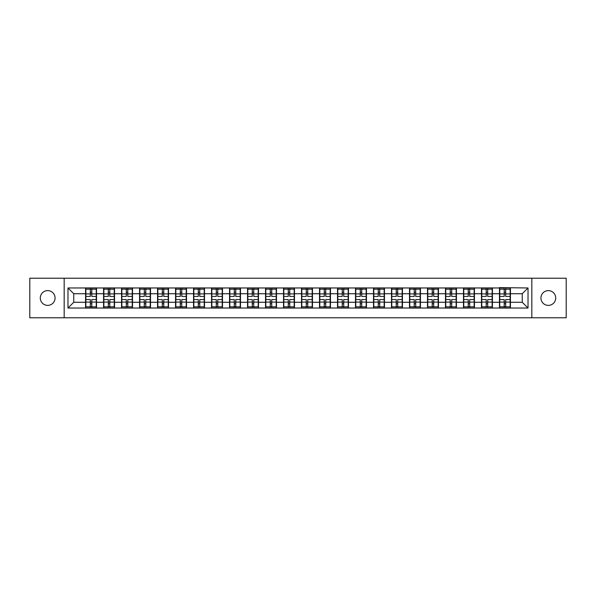 <?xml version="1.0" encoding="UTF-8"?>
<svg xmlns="http://www.w3.org/2000/svg" width="596" height="596" viewBox="0 0 596 596"><rect width="100%" height="100%" fill="white"/><g stroke="black" fill="none" stroke-linecap="round" stroke-linejoin="round"><path stroke-width="0.89" d="M548.32 305.383A7.383 7.383 0 0 1 540.937 298A7.383 7.383 0 0 1 548.32 290.617A7.383 7.383 0 0 1 555.703 298A7.383 7.383 0 0 1 548.32 305.383M47.68 305.383A7.383 7.383 0 0 1 40.297 298A7.383 7.383 0 0 1 47.68 290.617A7.383 7.383 0 0 1 55.063 298A7.383 7.383 0 0 1 47.68 305.383M531.826 317.78L566.2 317.78L566.2 278.22L531.826 278.22L531.826 317.78L64.174 317.78L64.174 278.22L29.8 278.22L29.8 317.78L64.174 317.78M531.826 278.22L64.174 278.22M522.252 302.269L522.252 293.731L510.429 293.731L510.429 302.269L522.252 302.269L528.019 308.035L528.019 287.965L499.47 287.615L499.47 293.731L492.43 293.731L492.43 302.269L499.47 302.269L499.47 293.731M528.019 308.035L67.981 308.035L67.981 287.965L85.571 287.965L85.571 293.731L73.748 293.731L73.748 302.269L85.571 302.269L85.571 293.731M499.47 287.965L85.571 287.965M499.47 302.269L499.47 308.035M492.43 302.269L492.43 308.035M492.43 287.965L492.43 293.731M474.438 302.269L481.471 302.269L481.471 293.731L474.438 293.731L474.438 308.035M481.471 302.269L481.471 308.035M481.471 287.965L481.471 293.731M474.438 287.965L474.438 293.731M456.439 302.269L463.479 302.269L463.479 293.731L456.439 293.731L456.439 308.035M463.479 302.269L463.479 308.035M463.479 287.965L463.479 293.731M456.439 287.965L456.439 293.731M438.447 302.269L445.48 302.269L445.48 293.731L438.447 293.731L438.447 308.035M445.48 302.269L445.48 308.035M445.48 287.965L445.48 293.731M438.447 287.965L438.447 293.731M420.448 302.269L427.488 302.269L427.488 293.731L420.448 293.731L420.448 308.035M427.488 302.269L427.488 308.035M427.488 287.965L427.488 293.731M420.448 287.965L420.448 293.731M402.456 302.269L409.489 302.269L409.489 293.731L402.456 293.731L402.456 308.035M409.489 302.269L409.489 308.035M409.489 287.965L409.489 293.731M402.456 287.965L402.456 293.731M384.457 302.269L391.498 302.269L391.498 293.731L384.457 293.731L384.457 308.035M391.498 302.269L391.498 308.035M391.498 287.965L391.498 293.731M384.457 287.965L384.457 293.731M366.465 302.269L373.498 302.269L373.498 293.731L366.465 293.731L366.465 308.035M373.498 302.269L373.498 308.035M373.498 287.965L373.498 293.731M366.465 287.965L366.465 293.731M348.466 302.269L355.507 302.269L355.507 293.731L348.466 293.731L348.466 308.035M355.507 302.269L355.507 308.035M355.507 287.965L355.507 293.731M348.466 287.965L348.466 293.731M330.475 302.269L337.507 302.269L337.507 293.731L330.475 293.731L330.475 308.035M337.507 302.269L337.507 308.035M337.507 287.965L337.507 293.731M330.475 287.965L330.475 293.731M312.475 302.269L319.516 302.269L319.516 293.731L312.475 293.731L312.475 308.035M319.516 302.269L319.516 308.035M319.516 287.965L319.516 293.731M312.475 287.965L312.475 293.731M294.484 302.269L301.516 302.269L301.516 293.731L294.484 293.731L294.484 308.035M301.516 302.269L301.516 308.035M301.516 287.965L301.516 293.731M294.484 287.965L294.484 293.731M276.484 302.269L283.525 302.269L283.525 293.731L276.484 293.731L276.484 308.035M283.525 302.269L283.525 308.035M283.525 287.965L283.525 293.731M276.484 287.965L276.484 293.731M258.493 302.269L265.525 302.269L265.525 293.731L258.493 293.731L258.493 308.035M265.525 302.269L265.525 308.035M265.525 287.965L265.525 293.731M258.493 287.965L258.493 293.731M240.493 302.269L247.534 302.269L247.534 293.731L240.493 293.731L240.493 308.035M247.534 302.269L247.534 308.035M247.534 287.965L247.534 293.731M240.493 287.965L240.493 293.731M222.502 302.269L229.535 302.269L229.535 293.731L222.502 293.731L222.502 308.035M229.535 302.269L229.535 308.035M229.535 287.965L229.535 293.731M222.502 287.965L222.502 293.731M204.502 302.269L211.543 302.269L211.543 293.731L204.502 293.731L204.502 308.035M211.543 302.269L211.543 308.035M211.543 287.965L211.543 293.731M204.502 287.965L204.502 293.731M186.511 302.269L193.544 302.269L193.544 293.731L186.511 293.731L186.511 308.035M193.544 302.269L193.544 308.035M193.544 287.965L193.544 293.731M186.511 287.965L186.511 293.731M168.512 302.269L175.552 302.269L175.552 293.731L168.512 293.731L168.512 308.035M175.552 302.269L175.552 308.035M175.552 287.965L175.552 293.731M168.512 287.965L168.512 293.731M150.52 302.269L157.553 302.269L157.553 293.731L150.52 293.731L150.52 308.035M157.553 302.269L157.553 308.035M157.553 287.965L157.553 293.731M150.52 287.965L150.52 293.731M132.521 302.269L139.561 302.269L139.561 293.731L132.521 293.731L132.521 308.035M139.561 302.269L139.561 308.035M139.561 287.965L139.561 293.731M132.521 287.965L132.521 293.731M114.529 302.269L121.562 302.269L121.562 293.731L114.529 293.731L114.529 308.035M121.562 302.269L121.562 308.035M121.562 287.965L121.562 293.731M114.529 287.965L114.529 293.731M96.53 302.269L103.57 302.269L103.57 293.731L96.53 293.731L96.53 308.035M103.57 302.269L103.57 308.035M103.57 287.965L103.57 293.731M96.53 287.965L96.53 293.731M85.571 302.269L85.571 308.035M73.748 302.269L67.981 308.035M67.981 287.965L73.748 293.731M510.429 302.269L510.429 308.035M510.429 287.965L510.429 293.731M528.019 287.965L522.252 293.731M96.247 299.557L96.247 308.095L91.806 308.095L91.806 299.557L96.247 299.557L96.247 287.905L91.806 287.905L91.806 289.172L96.247 289.172M85.861 293.91L90.301 293.91L90.301 287.905L85.861 287.905L85.861 299.557L90.301 299.557L90.301 308.095L85.861 308.095L85.861 306.828L90.301 306.828M90.301 292.241L91.806 292.241M91.806 289.351L90.301 289.351M90.301 293.925L91.806 293.925M90.301 293.91L90.301 296.443L85.861 296.443M85.861 289.172L90.301 289.172M90.301 302.075L91.806 302.075M90.301 306.649L91.806 306.649M90.301 303.759L91.806 303.759M85.861 299.557L85.861 306.828M91.806 306.828L96.247 306.828M91.806 289.172L91.806 296.443L96.247 296.443M114.238 299.557L114.238 308.095L109.798 308.095L109.798 299.557L114.238 299.557L114.238 287.905L109.798 287.905L109.798 289.172L114.238 289.172M103.86 293.91L108.301 293.91L108.301 287.905L103.86 287.905L103.86 299.557L108.301 299.557L108.301 308.095L103.86 308.095L103.86 306.828L108.301 306.828M108.301 292.241L109.798 292.241M109.798 289.351L108.301 289.351M108.301 293.925L109.798 293.925M108.301 293.91L108.301 296.443L103.86 296.443M103.86 289.172L108.301 289.172M108.301 302.075L109.798 302.075M108.301 306.649L109.798 306.649M108.301 303.759L109.798 303.759M103.86 299.557L103.86 306.828M109.798 306.828L114.238 306.828M109.798 289.172L109.798 296.443L114.238 296.443M132.238 299.557L132.238 308.095L127.797 308.095L127.797 299.557L132.238 299.557L132.238 287.905L127.797 287.905L127.797 289.172L132.238 289.172M121.852 293.91L126.292 293.91L126.292 287.905L121.852 287.905L121.852 299.557L126.292 299.557L126.292 308.095L121.852 308.095L121.852 306.828L126.292 306.828M126.292 292.241L127.797 292.241M127.797 289.351L126.292 289.351M126.292 293.925L127.797 293.925M126.292 293.91L126.292 296.443L121.852 296.443M121.852 289.172L126.292 289.172M126.292 302.075L127.797 302.075M126.292 306.649L127.797 306.649M126.292 303.759L127.797 303.759M121.852 299.557L121.852 306.828M127.797 306.828L132.238 306.828M127.797 289.172L127.797 296.443L132.238 296.443M150.229 299.557L150.229 308.095L145.789 308.095L145.789 299.557L150.229 299.557L150.229 287.905L145.789 287.905L145.789 289.172L150.229 289.172M139.851 293.91L144.292 293.91L144.292 287.905L139.851 287.905L139.851 299.557L144.292 299.557L144.292 308.095L139.851 308.095L139.851 306.828L144.292 306.828M144.292 292.241L145.789 292.241M145.789 289.351L144.292 289.351M144.292 293.925L145.789 293.925M144.292 293.91L144.292 296.443L139.851 296.443M139.851 289.172L144.292 289.172M144.292 302.075L145.789 302.075M144.292 306.649L145.789 306.649M144.292 303.759L145.789 303.759M139.851 299.557L139.851 306.828M145.789 306.828L150.229 306.828M145.789 289.172L145.789 296.443L150.229 296.443M168.228 299.557L168.228 308.095L163.788 308.095L163.788 299.557L168.228 299.557L168.228 287.905L163.788 287.905L163.788 289.172L168.228 289.172M157.843 293.91L162.283 293.91L162.283 287.905L157.843 287.905L157.843 299.557L162.283 299.557L162.283 308.095L157.843 308.095L157.843 306.828L162.283 306.828M162.283 292.241L163.788 292.241M163.788 289.351L162.283 289.351M162.283 293.925L163.788 293.925M162.283 293.91L162.283 296.443L157.843 296.443M157.843 289.172L162.283 289.172M162.283 302.075L163.788 302.075M162.283 306.649L163.788 306.649M162.283 303.759L163.788 303.759M157.843 299.557L157.843 306.828M163.788 306.828L168.228 306.828M163.788 289.172L163.788 296.443L168.228 296.443M186.22 299.557L186.22 308.095L181.78 308.095L181.78 299.557L186.22 299.557L186.22 287.905L181.78 287.905L181.78 289.172L186.22 289.172M175.842 293.91L180.283 293.91L180.283 287.905L175.842 287.905L175.842 299.557L180.283 299.557L180.283 308.095L175.842 308.095L175.842 306.828L180.283 306.828M180.283 292.241L181.78 292.241M181.78 289.351L180.283 289.351M180.283 293.925L181.78 293.925M180.283 293.91L180.283 296.443L175.842 296.443M175.842 289.172L180.283 289.172M180.283 302.075L181.78 302.075M180.283 306.649L181.78 306.649M180.283 303.759L181.78 303.759M175.842 299.557L175.842 306.828M181.78 306.828L186.22 306.828M181.78 289.172L181.78 296.443L186.22 296.443M204.219 299.557L204.219 308.095L199.772 308.095L199.772 299.557L204.219 299.557L204.219 287.905L199.772 287.905L199.772 289.172L204.219 289.172M193.834 293.91L198.274 293.91L198.274 287.905L193.834 287.905L193.834 299.557L198.274 299.557L198.274 308.095L193.834 308.095L193.834 306.828L198.274 306.828M198.274 292.241L199.772 292.241M199.772 289.351L198.274 289.351M198.274 293.925L199.772 293.925M198.274 293.91L198.274 296.443L193.834 296.443M193.834 289.172L198.274 289.172M198.274 302.075L199.772 302.075M198.274 306.649L199.772 306.649M198.274 303.759L199.772 303.759M193.834 299.557L193.834 306.828M199.772 306.828L204.219 306.828M199.772 289.172L199.772 296.443L204.219 296.443M222.211 299.557L222.211 308.095L217.771 308.095L217.771 299.557L222.211 299.557L222.211 287.905L217.771 287.905L217.771 289.172L222.211 289.172M211.833 293.91L216.274 293.91L216.274 287.905L211.833 287.905L211.833 299.557L216.274 299.557L216.274 308.095L211.833 308.095L211.833 306.828L216.274 306.828M216.274 292.241L217.771 292.241M217.771 289.351L216.274 289.351M216.274 293.925L217.771 293.925M216.274 293.91L216.274 296.443L211.833 296.443M211.833 289.172L216.274 289.172M216.274 302.075L217.771 302.075M216.274 306.649L217.771 306.649M216.274 303.759L217.771 303.759M211.833 299.557L211.833 306.828M217.771 306.828L222.211 306.828M217.771 289.172L217.771 296.443L222.211 296.443M240.21 299.557L240.21 308.095L235.763 308.095L235.763 299.557L240.21 299.557L240.21 287.905L235.763 287.905L235.763 289.172L240.21 289.172M229.825 293.91L234.265 293.91L234.265 287.905L229.825 287.905L229.825 299.557L234.265 299.557L234.265 308.095L229.825 308.095L229.825 306.828L234.265 306.828M234.265 292.241L235.763 292.241M235.763 289.351L234.265 289.351M234.265 293.925L235.763 293.925M234.265 293.91L234.265 296.443L229.825 296.443M229.825 289.172L234.265 289.172M234.265 302.075L235.763 302.075M234.265 306.649L235.763 306.649M234.265 303.759L235.763 303.759M229.825 299.557L229.825 306.828M235.763 306.828L240.21 306.828M235.763 289.172L235.763 296.443L240.21 296.443M258.202 299.557L258.202 308.095L253.762 308.095L253.762 299.557L258.202 299.557L258.202 287.905L253.762 287.905L253.762 289.172L258.202 289.172M247.824 293.91L252.264 293.91L252.264 287.905L247.824 287.905L247.824 299.557L252.264 299.557L252.264 308.095L247.824 308.095L247.824 306.828L252.264 306.828M252.264 292.241L253.762 292.241M253.762 289.351L252.264 289.351M252.264 293.925L253.762 293.925M252.264 293.91L252.264 296.443L247.824 296.443M247.824 289.172L252.264 289.172M252.264 302.075L253.762 302.075M252.264 306.649L253.762 306.649M252.264 303.759L253.762 303.759M247.824 299.557L247.824 306.828M253.762 306.828L258.202 306.828M253.762 289.172L253.762 296.443L258.202 296.443M276.201 299.557L276.201 308.095L271.754 308.095L271.754 299.557L276.201 299.557L276.201 287.905L271.754 287.905L271.754 289.172L276.201 289.172M265.816 293.91L270.256 293.91L270.256 287.905L265.816 287.905L265.816 299.557L270.256 299.557L270.256 308.095L265.816 308.095L265.816 306.828L270.256 306.828M270.256 292.241L271.754 292.241M271.754 289.351L270.256 289.351M270.256 293.925L271.754 293.925M270.256 293.91L270.256 296.443L265.816 296.443M265.816 289.172L270.256 289.172M270.256 302.075L271.754 302.075M270.256 306.649L271.754 306.649M270.256 303.759L271.754 303.759M265.816 299.557L265.816 306.828M271.754 306.828L276.201 306.828M271.754 289.172L271.754 296.443L276.201 296.443M294.193 299.557L294.193 308.095L289.753 308.095L289.753 299.557L294.193 299.557L294.193 287.905L289.753 287.905L289.753 289.172L294.193 289.172M283.808 293.91L288.255 293.91L288.255 287.905L283.808 287.905L283.808 299.557L288.255 299.557L288.255 308.095L283.808 308.095L283.808 306.828L288.255 306.828M288.255 292.241L289.753 292.241M289.753 289.351L288.255 289.351M288.255 293.925L289.753 293.925M288.255 293.91L288.255 296.443L283.808 296.443M283.808 289.172L288.255 289.172M288.255 302.075L289.753 302.075M288.255 306.649L289.753 306.649M288.255 303.759L289.753 303.759M283.808 299.557L283.808 306.828M289.753 306.828L294.193 306.828M289.753 289.172L289.753 296.443L294.193 296.443M312.192 299.557L312.192 308.095L307.745 308.095L307.745 299.557L312.192 299.557L312.192 287.905L307.745 287.905L307.745 289.172L312.192 289.172M301.807 293.91L306.247 293.91L306.247 287.905L301.807 287.905L301.807 299.557L306.247 299.557L306.247 308.095L301.807 308.095L301.807 306.828L306.247 306.828M306.247 292.241L307.745 292.241M307.745 289.351L306.247 289.351M306.247 293.925L307.745 293.925M306.247 293.91L306.247 296.443L301.807 296.443M301.807 289.172L306.247 289.172M306.247 302.075L307.745 302.075M306.247 306.649L307.745 306.649M306.247 303.759L307.745 303.759M301.807 299.557L301.807 306.828M307.745 306.828L312.192 306.828M307.745 289.172L307.745 296.443L312.192 296.443M330.184 299.557L330.184 308.095L325.744 308.095L325.744 299.557L330.184 299.557L330.184 287.905L325.744 287.905L325.744 289.172L330.184 289.172M319.799 293.91L324.246 293.91L324.246 287.905L319.799 287.905L319.799 299.557L324.246 299.557L324.246 308.095L319.799 308.095L319.799 306.828L324.246 306.828M324.246 292.241L325.744 292.241M325.744 289.351L324.246 289.351M324.246 293.925L325.744 293.925M324.246 293.91L324.246 296.443L319.799 296.443M319.799 289.172L324.246 289.172M324.246 302.075L325.744 302.075M324.246 306.649L325.744 306.649M324.246 303.759L325.744 303.759M319.799 299.557L319.799 306.828M325.744 306.828L330.184 306.828M325.744 289.172L325.744 296.443L330.184 296.443M348.176 299.557L348.176 308.095L343.736 308.095L343.736 299.557L348.176 299.557L348.176 287.905L343.736 287.905L343.736 289.172L348.176 289.172M337.798 293.91L342.238 293.91L342.238 287.905L337.798 287.905L337.798 299.557L342.238 299.557L342.238 308.095L337.798 308.095L337.798 306.828L342.238 306.828M342.238 292.241L343.736 292.241M343.736 289.351L342.238 289.351M342.238 293.925L343.736 293.925M342.238 293.91L342.238 296.443L337.798 296.443M337.798 289.172L342.238 289.172M342.238 302.075L343.736 302.075M342.238 306.649L343.736 306.649M342.238 303.759L343.736 303.759M337.798 299.557L337.798 306.828M343.736 306.828L348.176 306.828M343.736 289.172L343.736 296.443L348.176 296.443M366.175 299.557L366.175 308.095L361.735 308.095L361.735 299.557L366.175 299.557L366.175 287.905L361.735 287.905L361.735 289.172L366.175 289.172M355.79 293.91L360.237 293.91L360.237 287.905L355.79 287.905L355.79 299.557L360.237 299.557L360.237 308.095L355.79 308.095L355.79 306.828L360.237 306.828M360.237 292.241L361.735 292.241M361.735 289.351L360.237 289.351M360.237 293.925L361.735 293.925M360.237 293.91L360.237 296.443L355.79 296.443M355.79 289.172L360.237 289.172M360.237 302.075L361.735 302.075M360.237 306.649L361.735 306.649M360.237 303.759L361.735 303.759M355.79 299.557L355.79 306.828M361.735 306.828L366.175 306.828M361.735 289.172L361.735 296.443L366.175 296.443M384.167 299.557L384.167 308.095L379.726 308.095L379.726 299.557L384.167 299.557L384.167 287.905L379.726 287.905L379.726 289.172L384.167 289.172M373.789 293.91L378.229 293.91L378.229 287.905L373.789 287.905L373.789 299.557L378.229 299.557L378.229 308.095L373.789 308.095L373.789 306.828L378.229 306.828M378.229 292.241L379.726 292.241M379.726 289.351L378.229 289.351M378.229 293.925L379.726 293.925M378.229 293.91L378.229 296.443L373.789 296.443M373.789 289.172L378.229 289.172M378.229 302.075L379.726 302.075M378.229 306.649L379.726 306.649M378.229 303.759L379.726 303.759M373.789 299.557L373.789 306.828M379.726 306.828L384.167 306.828M379.726 289.172L379.726 296.443L384.167 296.443M402.166 299.557L402.166 308.095L397.726 308.095L397.726 299.557L402.166 299.557L402.166 287.905L397.726 287.905L397.726 289.172L402.166 289.172M391.781 293.91L396.228 293.91L396.228 287.905L391.781 287.905L391.781 299.557L396.228 299.557L396.228 308.095L391.781 308.095L391.781 306.828L396.228 306.828M396.228 292.241L397.726 292.241M397.726 289.351L396.228 289.351M396.228 293.925L397.726 293.925M396.228 293.91L396.228 296.443L391.781 296.443M391.781 289.172L396.228 289.172M396.228 302.075L397.726 302.075M396.228 306.649L397.726 306.649M396.228 303.759L397.726 303.759M391.781 299.557L391.781 306.828M397.726 306.828L402.166 306.828M397.726 289.172L397.726 296.443L402.166 296.443M420.158 299.557L420.158 308.095L415.717 308.095L415.717 299.557L420.158 299.557L420.158 287.905L415.717 287.905L415.717 289.172L420.158 289.172M409.78 293.91L414.22 293.91L414.22 287.905L409.78 287.905L409.78 299.557L414.22 299.557L414.22 308.095L409.78 308.095L409.78 306.828L414.22 306.828M414.22 292.241L415.717 292.241M415.717 289.351L414.22 289.351M414.22 293.925L415.717 293.925M414.22 293.91L414.22 296.443L409.78 296.443M409.78 289.172L414.22 289.172M414.22 302.075L415.717 302.075M414.22 306.649L415.717 306.649M414.22 303.759L415.717 303.759M409.78 299.557L409.78 306.828M415.717 306.828L420.158 306.828M415.717 289.172L415.717 296.443L420.158 296.443M438.157 299.557L438.157 308.095L433.717 308.095L433.717 299.557L438.157 299.557L438.157 287.905L433.717 287.905L433.717 289.172L438.157 289.172M427.772 293.91L432.212 293.91L432.212 287.905L427.772 287.905L427.772 299.557L432.212 299.557L432.212 308.095L427.772 308.095L427.772 306.828L432.212 306.828M432.212 292.241L433.717 292.241M433.717 289.351L432.212 289.351M432.212 293.925L433.717 293.925M432.212 293.91L432.212 296.443L427.772 296.443M427.772 289.172L432.212 289.172M432.212 302.075L433.717 302.075M432.212 306.649L433.717 306.649M432.212 303.759L433.717 303.759M427.772 299.557L427.772 306.828M433.717 306.828L438.157 306.828M433.717 289.172L433.717 296.443L438.157 296.443M456.149 299.557L456.149 308.095L451.708 308.095L451.708 299.557L456.149 299.557L456.149 287.905L451.708 287.905L451.708 289.172L456.149 289.172M445.771 293.91L450.211 293.91L450.211 287.905L445.771 287.905L445.771 299.557L450.211 299.557L450.211 308.095L445.771 308.095L445.771 306.828L450.211 306.828M450.211 292.241L451.708 292.241M451.708 289.351L450.211 289.351M450.211 293.925L451.708 293.925M450.211 293.91L450.211 296.443L445.771 296.443M445.771 289.172L450.211 289.172M450.211 302.075L451.708 302.075M450.211 306.649L451.708 306.649M450.211 303.759L451.708 303.759M445.771 299.557L445.771 306.828M451.708 306.828L456.149 306.828M451.708 289.172L451.708 296.443L456.149 296.443M474.148 299.557L474.148 308.095L469.708 308.095L469.708 299.557L474.148 299.557L474.148 287.905L469.708 287.905L469.708 289.172L474.148 289.172M463.762 293.91L468.203 293.91L468.203 287.905L463.762 287.905L463.762 299.557L468.203 299.557L468.203 308.095L463.762 308.095L463.762 306.828L468.203 306.828M468.203 292.241L469.708 292.241M469.708 289.351L468.203 289.351M468.203 293.925L469.708 293.925M468.203 293.91L468.203 296.443L463.762 296.443M463.762 289.172L468.203 289.172M468.203 302.075L469.708 302.075M468.203 306.649L469.708 306.649M468.203 303.759L469.708 303.759M463.762 299.557L463.762 306.828M469.708 306.828L474.148 306.828M469.708 289.172L469.708 296.443L474.148 296.443M492.14 299.557L492.14 308.095L487.699 308.095L487.699 299.557L492.14 299.557L492.14 287.905L487.699 287.905L487.699 289.172L492.14 289.172M481.762 293.91L486.202 293.91L486.202 287.905L481.762 287.905L481.762 299.557L486.202 299.557L486.202 308.095L481.762 308.095L481.762 306.828L486.202 306.828M486.202 292.241L487.699 292.241M487.699 289.351L486.202 289.351M486.202 293.925L487.699 293.925M486.202 293.91L486.202 296.443L481.762 296.443M481.762 289.172L486.202 289.172M486.202 302.075L487.699 302.075M486.202 306.649L487.699 306.649M486.202 303.759L487.699 303.759M481.762 299.557L481.762 306.828M487.699 306.828L492.14 306.828M487.699 289.172L487.699 296.443L492.14 296.443M510.139 299.557L510.139 308.095L505.699 308.095L505.699 299.557L510.139 299.557L510.139 287.905L505.699 287.905L505.699 289.172L510.139 289.172M499.753 293.91L504.194 293.91L504.194 287.905L499.753 287.905L499.753 299.557L504.194 299.557L504.194 308.095L499.753 308.095L499.753 306.828L504.194 306.828M504.194 292.241L505.699 292.241M505.699 289.351L504.194 289.351M504.194 293.925L505.699 293.925M504.194 293.91L504.194 296.443L499.753 296.443M499.753 289.172L504.194 289.172M504.194 302.075L505.699 302.075M504.194 306.649L505.699 306.649M504.194 303.759L505.699 303.759M499.753 299.557L499.753 306.828M505.699 306.828L510.139 306.828M505.699 289.172L505.699 296.443L510.139 296.443M85.861 302.09L90.301 302.09M91.806 302.09L96.247 302.09M91.806 293.91L96.247 293.91M103.86 302.09L108.301 302.09M109.798 302.09L114.238 302.09M109.798 293.91L114.238 293.91M121.852 302.09L126.292 302.09M127.797 302.09L132.238 302.09M127.797 293.91L132.238 293.91M139.851 302.09L144.292 302.09M145.789 302.09L150.229 302.09M145.789 293.91L150.229 293.91M157.843 302.09L162.283 302.09M163.788 302.09L168.228 302.09M163.788 293.91L168.228 293.91M175.842 302.09L180.283 302.09M181.78 302.09L186.22 302.09M181.78 293.91L186.22 293.91M193.834 302.09L198.274 302.09M199.772 302.09L204.219 302.09M199.772 293.91L204.219 293.91M211.833 302.09L216.274 302.09M217.771 302.09L222.211 302.09M217.771 293.91L222.211 293.91M229.825 302.09L234.265 302.09M235.763 302.09L240.21 302.09M235.763 293.91L240.21 293.91M247.824 302.09L252.264 302.09M253.762 302.09L258.202 302.09M253.762 293.91L258.202 293.91M265.816 302.09L270.256 302.09M271.754 302.09L276.201 302.09M271.754 293.91L276.201 293.91M283.808 302.09L288.255 302.09M289.753 302.09L294.193 302.09M289.753 293.91L294.193 293.91M301.807 302.09L306.247 302.09M307.745 302.09L312.192 302.09M307.745 293.91L312.192 293.91M319.799 302.09L324.246 302.09M325.744 302.09L330.184 302.09M325.744 293.91L330.184 293.91M337.798 302.09L342.238 302.09M343.736 302.09L348.176 302.09M343.736 293.91L348.176 293.91M355.79 302.09L360.237 302.09M361.735 302.09L366.175 302.09M361.735 293.91L366.175 293.91M373.789 302.09L378.229 302.09M379.726 302.09L384.167 302.09M379.726 293.91L384.167 293.91M391.781 302.09L396.228 302.09M397.726 302.09L402.166 302.09M397.726 293.91L402.166 293.91M409.78 302.09L414.22 302.09M415.717 302.09L420.158 302.09M415.717 293.91L420.158 293.91M427.772 302.09L432.212 302.09M433.717 302.09L438.157 302.09M433.717 293.91L438.157 293.91M445.771 302.09L450.211 302.09M451.708 302.09L456.149 302.09M451.708 293.91L456.149 293.91M463.762 302.09L468.203 302.09M469.708 302.09L474.148 302.09M469.708 293.91L474.148 293.91M481.762 302.09L486.202 302.09M487.699 302.09L492.14 302.09M487.699 293.91L492.14 293.91M499.753 302.09L504.194 302.09M505.699 302.09L510.139 302.09M505.699 293.91L510.139 293.91"/></g></svg>
